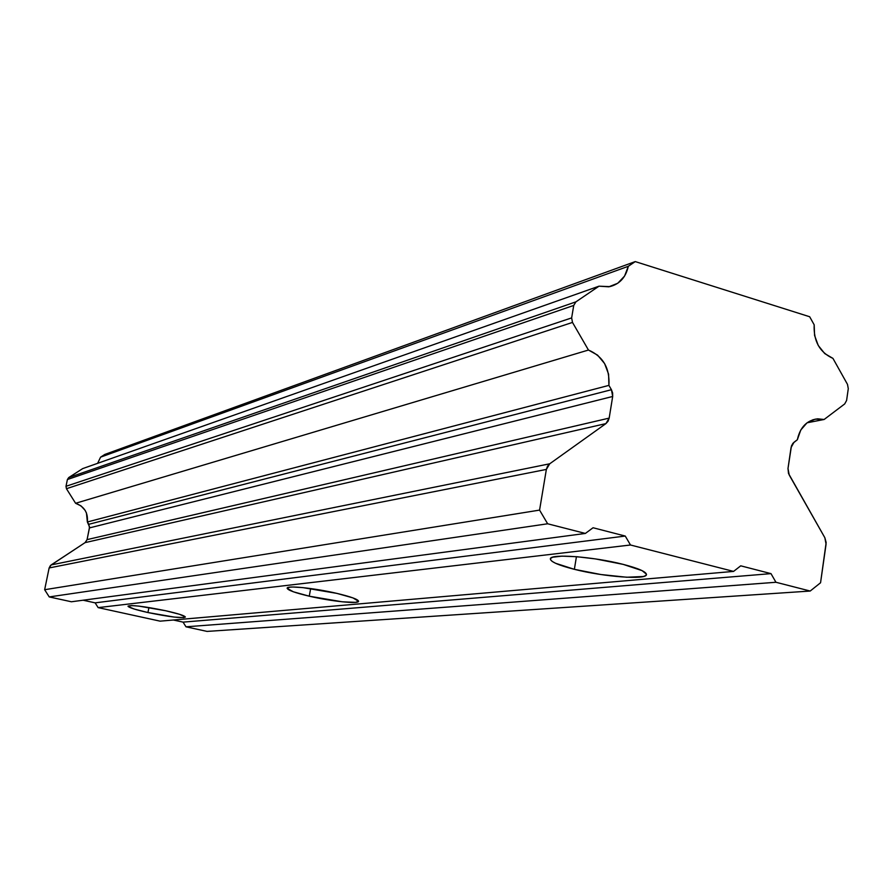 <?xml version="1.0" encoding="UTF-8"?>
<svg xmlns="http://www.w3.org/2000/svg" width="893" height="893" viewBox="0 0 893 893"><rect width="100%" height="100%" fill="white"/><g stroke="black" fill="none" stroke-linecap="round" stroke-linejoin="round"><path stroke-width="1.34" d="M147.937 612.542C135.256 609.685 128.603 607.541 128 606.135C131.617 604.795 144.186 606.336 165.696 610.745C178.31 613.603 184.862 615.724 185.353 617.085C181.647 618.403 169.168 616.896 147.937 612.542L148.93 607.53L147.937 612.542L134.352 609.082L128.112 606.447L131.494 605.543L138.75 606.101L165.696 610.745L179.415 614.261L185.297 616.862L183.824 617.621L174.235 617.085L147.937 612.542M309.257 596.189C295.036 592.829 287.669 590.161 287.155 588.186C286.709 585.261 314.671 588.13 336.895 593.387C350.971 596.758 358.205 599.393 358.573 601.29C358.763 604.226 331.091 601.313 309.257 596.189L310.664 588.554L309.257 596.189L293.362 591.791L287.144 588.331L289.7 587.17L292.96 587.014L302.85 587.616L336.895 593.387L352.936 597.897L358.573 601.302L355.57 602.362L342.276 601.804L309.257 596.189M574.366 569.321C558.683 565.325 550.691 561.853 550.378 558.929C549.597 553.459 593.153 556.573 623.18 564.376C638.551 568.372 646.309 571.777 646.443 574.579C646.666 580.115 603.635 576.822 574.366 569.321L576.431 556.685L574.366 569.321L555.535 563.26L552.164 561.396L550.523 559.71L550.691 558.304L552.711 557.199L561.954 556.138L576.978 556.73L595.475 558.918L623.18 564.376L642.1 570.638L646.432 574.166L645.818 575.516L643.384 576.521L626.663 577.235L600.877 574.523L574.366 569.321M573.73 305.439L575.918 301.845L68.75 477.543L67.399 479.53L573.73 305.439L67.399 479.53L66.004 486.294L66.439 488.705L572.491 322.429L571.643 317.908L66.004 486.294L571.643 317.908L573.73 305.439L571.643 317.908L572.491 322.429L66.439 488.705L75.604 503.284L588.454 350.034L572.491 322.429L588.454 350.034C603.099 356.385 609.919 368.162 608.914 385.374L87.358 521.981L88.809 524.291L611.426 389.716L608.914 385.374L87.358 521.981C88.184 512.671 84.266 506.443 75.604 503.284L588.454 350.034L597.584 355.146L604.617 363.585L608.58 374.156L608.914 385.374L611.426 389.716L612.687 396.47L89.467 527.908L88.809 524.291L611.426 389.716L612.631 392.998L612.687 396.47L89.467 527.908L87.079 539.629L609.171 418.114L605.923 423.606L85.069 542.631L87.079 539.629L609.171 418.114L612.687 396.47L609.171 418.114L608.044 421.262L605.923 423.606L85.069 542.631L51.191 564.912L49.137 567.948L546.36 469.417L549.72 463.791L51.191 564.912L549.72 463.791L605.923 423.606L549.72 463.791L547.521 466.202L546.36 469.417L49.137 567.948L44.65 589.715L539.573 510.104L546.36 469.417L539.573 510.104L44.65 589.715L49.238 596.926L547.643 523.778L539.573 510.104L547.643 523.778L49.238 596.926L71.407 601.77L585.361 533.445L71.407 601.77L49.238 596.926L44.65 589.715L49.137 567.948L50.466 565.492L85.069 542.631L87.079 539.629L89.568 526.97L87.358 521.981L86.454 513.017L85.081 510.305L80.984 505.873L75.604 503.284L66.439 488.705L66.004 486.294L67.399 479.53L68.75 477.543L575.918 301.845L599.002 286.184L82.725 468.591L68.75 477.543L82.725 468.591L599.002 286.184L575.918 301.845L573.73 305.439M593.052 527.752L585.361 533.445L547.643 523.778L585.361 533.445L593.052 527.752L625.256 536.057L95.138 602.853L98.152 607.62L630.48 544.998L625.256 536.057L593.052 527.752M733.566 571.408L160.126 621.16L733.566 571.408L630.48 544.998L98.152 607.62L160.126 621.16L98.152 607.62L95.138 602.853L625.256 536.057L630.48 544.998L733.566 571.408L740.732 565.827L733.566 571.408M770.994 573.63L183.065 622.131L185.99 626.808L775.95 582.269L770.994 573.63L740.732 565.827L770.994 573.63L775.95 582.269L185.99 626.808L207.042 631.407L810.197 591.043L775.95 582.269L810.197 591.043L207.042 631.407L185.99 626.808L183.065 622.131L770.994 573.63M824.853 537.731L826.07 544.205L820.555 582.761L810.197 591.043L820.555 582.761L826.159 542.542L824.853 537.731L789.211 474.987L787.994 468.49L791.064 447.56L794.011 442.258L797.349 439.736L792.951 443.274L791.444 445.975L787.994 468.49L788.508 473.469L824.853 537.731M846.597 400.477L844.689 403.937L824.139 419.476L807.071 422.791L824.139 419.476L844.689 403.937L846.597 400.477L848.283 388.645L846.597 400.477M847.49 384.381L848.283 388.645L847.49 384.381L832.957 358.394C819.729 352.367 813.467 341.182 814.182 324.818L809.672 316.747L635.247 261.593L104.838 454.425L100.585 457.149L628.304 266.304C625.826 277.366 619.653 284.141 609.774 286.631L599.002 286.184L608.814 286.809L617.755 283.26L624.564 276.082L628.304 266.304L635.247 261.593L628.304 266.304L100.585 457.149L97.627 463.322L100.585 457.149L104.838 454.425L635.247 261.593L809.672 316.747L814.182 324.818L814.583 335.455L818.278 345.524L824.719 353.561L832.957 358.394L847.49 384.381M83.105 600.219L95.138 602.853L83.105 600.219M173.376 620.01L183.065 622.131L173.376 620.01M797.349 439.736C800.095 427.234 806.859 420.268 817.631 418.828L824.139 419.476L815.197 419.152L807.004 422.847L800.753 430.046L797.349 439.736M817.631 418.828L812.831 419.777"/></g></svg>
